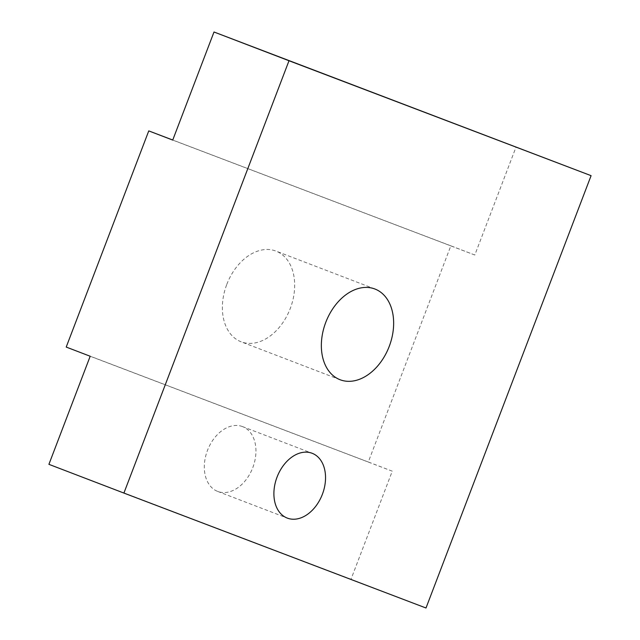 <?xml version="1.0" encoding="UTF-8"?>
<svg xmlns="http://www.w3.org/2000/svg" width="640" height="640" viewBox="0 0 640 640"><rect width="100%" height="100%" fill="white"/><g stroke="black" fill="none" stroke-linecap="round" stroke-linejoin="round"><path stroke-width="0.48" stroke-dasharray="3.2 2.4" d="M242.512 426.592A34.712 24.24 111 0 0 207.488 450.376A34.712 24.24 111 0 0 217.712 491.432A34.712 24.24 111 0 0 217.752 491.448A34.712 24.24 111 0 0 252.776 467.664A34.712 24.24 111 0 0 242.552 426.608A34.712 24.24 111 0 0 242.512 426.592M226.808 284.376A48.592 33.936 -69 0 1 275.92 251.072A48.592 33.936 -69 0 1 290.248 308.512A48.592 33.936 -69 0 1 241.144 341.816A48.592 33.936 -69 0 1 226.808 284.376M426 608L351 579.256L392.272 471.176L368.304 461.992L450.848 245.824L474.816 255.008L516.088 146.928M474.816 255.008L172.728 140.08M351 579.256L48.912 464.336M392.272 471.176L90.184 356.248M368.304 461.992L66.216 347.064M450.848 245.824L172.752 140.024M217.712 491.432L287.296 518.096M374.888 289L275.92 251.072M340.112 379.744L241.144 341.816M242.552 426.608L312.136 453.28"/><path stroke-width="0.96" d="M312.096 453.264A34.712 24.24 111 0 0 277.072 477.04A34.712 24.24 111 0 0 287.296 518.096A34.712 24.24 111 0 0 287.336 518.112A34.712 24.24 111 0 0 322.368 494.336A34.712 24.24 111 0 0 312.136 453.28A34.712 24.24 111 0 0 312.096 453.264M325.784 322.304A48.592 33.936 -69 0 1 374.888 289A48.592 33.936 -69 0 1 389.216 346.44A48.592 33.936 -69 0 1 340.112 379.744A48.592 33.936 -69 0 1 325.784 322.304M172.728 140.08L214 32L289 60.744L123.912 493.072L48.912 464.336L90.184 356.248L66.216 347.064L148.76 130.896L172.728 140.08M289 60.744L591.088 175.664L214 32M591.088 175.664L426 608L123.912 493.072M172.752 140.024L148.76 130.896"/></g></svg>
